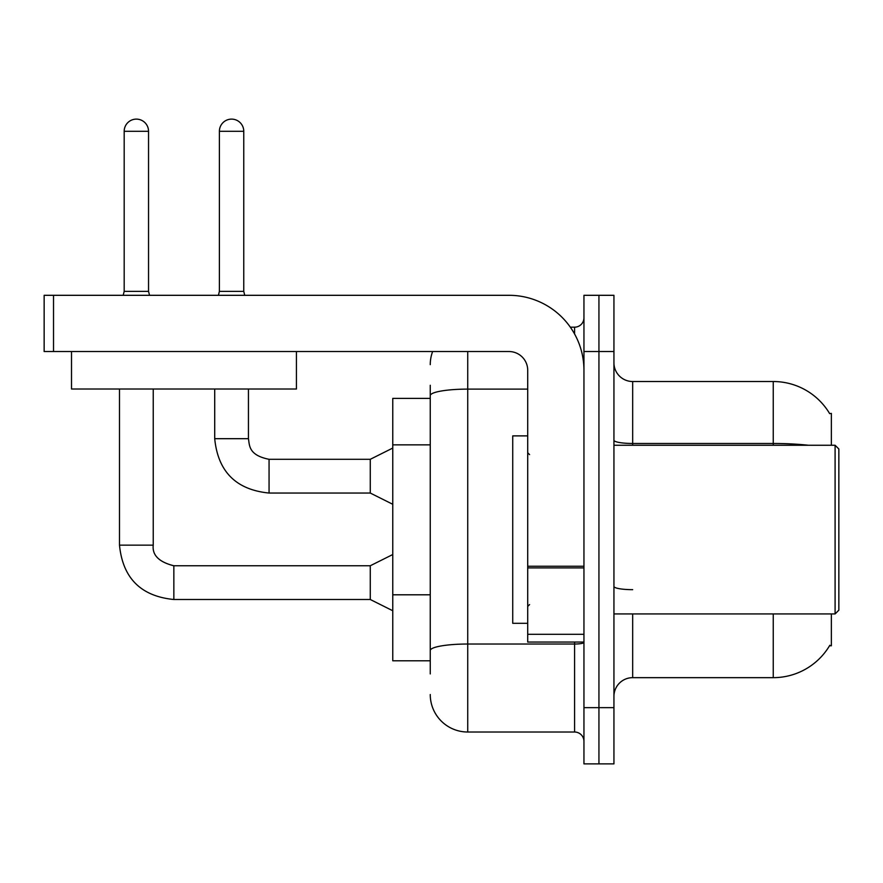 <?xml version="1.0" encoding="UTF-8"?>
<svg xmlns="http://www.w3.org/2000/svg" width="883" height="883" viewBox="0 0 883 883"><rect width="100%" height="100%" fill="white"/><g stroke="black" fill="none" stroke-linecap="round" stroke-linejoin="round"><path stroke-width="1.32" d="M831.356 613.939L831.356 645.793L829.512 645.793L829.843 645.241A65.596 65.596 0 0 1 773.254 677.658L632.681 677.658A18.742 18.742 0 0 0 613.939 696.4M831.356 445.253L831.356 413.387L829.645 413.619A65.596 65.596 0 0 0 773.254 381.522A65.596 65.596 0 0 1 829.512 413.387A65.596 65.596 0 0 0 773.254 381.522L632.681 381.522A18.742 18.742 0 0 1 613.939 362.781A18.742 18.742 0 0 0 632.681 381.522L632.681 445.253M430.253 431.732L430.253 385.275L430.253 398.388L392.769 398.388L392.769 660.793L430.253 660.793M598.939 707.647L598.939 763.883L613.939 763.883L613.939 707.647L598.939 707.647L598.939 763.883L583.95 763.883L583.95 707.647L598.939 707.647L598.939 351.533L598.939 707.647M583.95 707.647L583.95 295.308L598.939 295.308L598.939 351.533L598.939 295.308L613.939 295.308L613.939 707.647M430.253 673.917L430.253 385.275M467.736 351.533L467.736 732.018L574.579 732.018L574.579 642.051M570.308 327.174L574.579 327.174A9.371 9.371 0 0 0 583.95 317.792M430.253 657.04L430.253 607.923M583.95 741.389A9.371 9.371 0 0 0 574.579 732.018M430.253 364.657A37.483 37.483 0 0 1 432.626 351.533M467.736 732.018A37.483 37.483 0 0 1 430.253 694.535M583.95 642.051L527.714 642.051L527.714 566.257L583.95 566.257M583.95 370.275A74.967 74.967 0 0 0 508.972 295.308L53.521 295.308L53.521 351.533L508.972 351.533A18.742 18.742 0 0 1 527.714 370.275L527.714 566.257M53.521 351.533L44.15 351.533L44.15 295.308L53.521 295.308M527.714 435.882L512.725 435.882L512.725 623.31L527.714 623.31M835.097 613.939L838.85 610.186L838.85 448.994L835.097 445.253L835.097 613.939L613.939 613.939M296.434 351.533L296.434 389.017L71.512 389.017L71.512 351.533M148.543 291.368L124.183 291.368L124.183 131.302A12.185 12.185 0 0 1 136.368 119.117A12.185 12.185 0 0 1 148.543 131.302L148.543 291.368L149.536 295.308M392.769 610.749L370.275 599.502L370.275 565.76L392.769 554.524M119.492 389.017L119.492 545.153L153.234 545.153L153.234 389.017M243.763 291.368L219.392 291.368L219.392 131.302A12.185 12.185 0 0 1 231.578 119.117A12.185 12.185 0 0 1 243.763 131.302L243.763 291.368L244.746 295.308M392.769 504.292L370.275 493.045L370.275 459.303L392.769 448.056M214.712 389.017L214.712 438.685L248.443 438.685L248.443 389.017M430.253 444.855L392.769 444.855M430.253 594.8L392.769 594.8M632.681 613.939L632.681 677.658M773.254 677.658L773.254 613.939M829.645 413.619A65.596 65.596 0 0 0 773.254 381.522L773.254 443.476L632.681 443.476A18.742 3.256 0 0 1 613.939 440.22M808.398 445.253A65.596 11.391 180 0 0 773.254 443.476L773.254 445.253M613.939 351.533L583.95 351.533M632.681 589.667A18.742 3.256 -0 0 1 613.939 586.411M583.95 642.394A9.371 1.623 0 0 1 574.579 644.027L467.736 644.027A37.483 6.512 180 0 0 430.253 650.539M430.253 395.628A37.483 6.512 180 0 1 467.736 389.116L527.714 389.116M574.579 333.984L574.579 327.174M583.95 567.89L527.714 567.89M527.714 634.303L583.95 634.303M370.275 599.502L173.852 599.502C140.872 596.246 122.759 578.122 119.492 545.153C122.759 578.122 140.872 596.246 173.852 599.502C140.872 596.246 122.759 578.122 119.492 545.153C122.759 578.122 140.872 596.246 173.852 599.502C140.872 596.246 122.759 578.122 119.492 545.153C122.759 578.122 140.872 596.246 173.852 599.502C140.872 596.246 122.759 578.122 119.492 545.153C122.759 578.122 140.872 596.246 173.852 599.502L173.852 565.804C158.973 562.018 152.097 555.142 153.234 545.153C152.097 555.142 158.973 562.018 173.852 565.76C158.973 562.018 152.097 555.142 153.234 545.153C152.097 555.142 158.973 562.018 173.852 565.76C158.973 562.018 152.097 555.142 153.234 545.153C152.097 555.142 158.973 562.018 173.852 565.76C158.973 562.018 152.097 555.142 153.234 545.153C152.097 555.142 158.973 562.018 173.852 565.76L370.275 565.76M124.183 131.302L148.543 131.302M370.275 493.045L269.061 493.045C236.092 489.789 217.969 471.665 214.712 438.685C217.969 471.665 236.092 489.789 269.061 493.045C236.092 489.789 217.969 471.665 214.712 438.685C217.969 471.665 236.092 489.789 269.061 493.045C236.092 489.789 217.969 471.665 214.712 438.685C217.969 471.665 236.092 489.789 269.061 493.045L269.061 459.303L370.275 459.303M219.392 131.302L243.763 131.302M529.59 454.624L527.714 452.747M613.939 445.253L835.097 445.253M529.59 604.568L527.714 606.433M124.183 291.368L123.201 295.308M214.712 438.685C217.969 471.665 236.092 489.789 269.061 493.045M248.443 438.685C249.591 445.242 248.388 455.198 269.061 459.303M219.392 291.368L218.41 295.308"/></g></svg>
